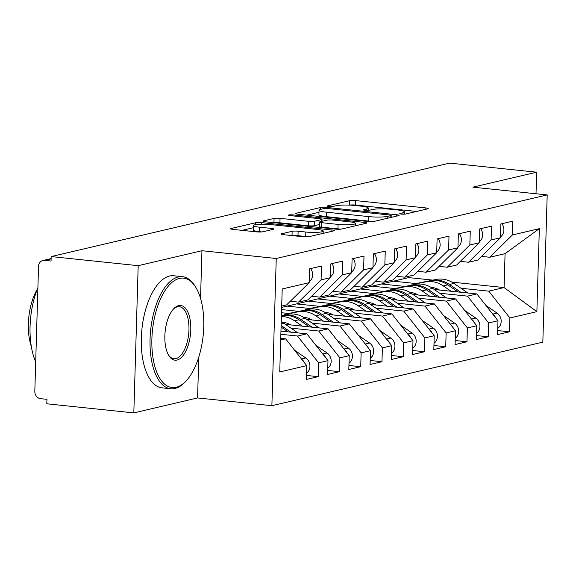 <?xml version="1.0" encoding="UTF-8"?>
<svg xmlns="http://www.w3.org/2000/svg" width="576" height="576" viewBox="0 0 576 576"><rect width="100%" height="100%" fill="white"/><g stroke="black" fill="none" stroke-linecap="round" stroke-linejoin="round"><path stroke-width="0.86" d="M401.335 214.092A3.096 0.439 1.7 0 0 405.526 214.034L427.687 208.836A4.428 0.626 1.7 0 0 428.213 208.562A4.428 0.626 1.7 0 0 425.873 207.936L355.673 200.599A4.428 0.626 1.7 0 0 349.69 200.686L327.528 205.884A3.096 0.439 1.7 0 0 327.161 206.078A3.096 0.439 1.7 0 0 328.795 206.51A3.096 0.439 1.7 0 0 332.986 206.453L335.851 205.783A14.162 1.994 1.7 0 1 355.01 205.517L360.857 206.129A14.162 1.994 1.7 0 1 368.338 208.116A14.162 1.994 1.7 0 1 366.667 209.002L363.794 209.671A3.096 0.439 1.7 0 0 363.427 209.866A3.096 0.439 1.7 0 0 365.069 210.298A3.096 0.439 1.7 0 0 369.259 210.247L372.125 209.57A14.162 1.994 1.7 0 1 391.277 209.311L397.13 209.923A14.162 1.994 1.7 0 1 404.611 211.903A14.162 1.994 1.7 0 1 402.934 212.789L400.068 213.466A3.096 0.439 1.7 0 0 399.701 213.66A3.096 0.439 1.7 0 0 401.335 214.092M281.606 233.777A4.428 0.626 1.7 0 0 281.088 234.058A4.428 0.626 1.7 0 0 283.421 234.677L303.12 236.736A4.428 0.626 1.7 0 0 309.103 236.657L333.72 230.882A4.428 0.626 1.7 0 0 334.238 230.602A4.428 0.626 1.7 0 0 331.906 229.982L261.706 222.646A4.428 0.626 1.7 0 0 255.715 222.725L231.106 228.499A4.428 0.626 1.7 0 0 230.58 228.78A4.428 0.626 1.7 0 0 232.92 229.399L256.709 231.883A4.428 0.626 1.7 0 0 262.692 231.804L273.226 229.334A4.428 0.626 1.7 0 0 273.751 229.054A4.428 0.626 1.7 0 0 271.411 228.434L259.618 227.203A11.837 1.67 1.7 0 1 253.361 225.54A11.837 1.67 1.7 0 1 270.778 224.582L316.994 229.414A11.837 1.67 1.7 0 1 323.244 231.077A11.837 1.67 1.7 0 1 305.834 232.034L298.13 231.228A4.428 0.626 1.7 0 0 292.14 231.307L281.606 233.777L281.592 234.36M536.011 193.759L536.652 172.202L449.633 163.109L51.178 256.579L51.048 261.043L44.69 260.381A6.761 5.918 -103.2 0 0 42.948 260.489A6.761 5.918 -103.2 0 0 38.527 266.45L34.819 391.356A6.761 5.918 -103.2 0 0 40.586 398.671L46.944 399.334L46.807 403.798L133.826 412.891L197.575 397.937L271.879 405.698L276.25 258.487L201.946 250.718L138.197 265.68L51.178 256.579M536.652 172.202L472.896 187.164L547.2 194.926L276.25 258.487M367.992 221.515A4.428 0.626 1.7 0 0 373.975 221.436L398.592 215.662A4.428 0.626 1.7 0 0 399.118 215.388A4.428 0.626 1.7 0 0 396.778 214.762L326.578 207.425A4.428 0.626 1.7 0 0 320.587 207.511L295.978 213.286A4.428 0.626 1.7 0 0 295.452 213.559A4.428 0.626 1.7 0 0 297.792 214.178L367.992 221.515M366.156 223.272L341.539 229.046A4.428 0.626 1.7 0 1 335.556 229.126L265.356 221.789A4.428 0.626 1.7 0 1 263.016 221.17A4.428 0.626 1.7 0 1 263.542 220.889L274.075 218.419A4.428 0.626 1.7 0 1 280.058 218.34L308.527 221.314A4.428 0.626 1.7 0 0 314.518 221.234L321.502 219.593A4.428 0.626 1.7 0 0 322.027 219.319A4.428 0.626 1.7 0 0 319.687 218.7L290.052 215.597A3.096 0.439 1.7 0 1 288.41 215.165A3.096 0.439 1.7 0 1 292.968 214.913L364.342 222.372A4.428 0.626 1.7 0 1 366.682 222.991A4.428 0.626 1.7 0 1 366.156 223.272M271.879 405.698L542.83 342.137L547.2 194.926M451.807 282.103L504.065 287.561L536.875 311.638L539.338 228.665L512.352 234.994L512.762 221.17L500.861 223.956L500.45 237.787L491.098 239.983L491.508 226.152L479.614 228.946L479.203 242.777L469.85 244.966L470.261 231.142L458.359 233.928L457.949 247.759L448.596 249.955L449.006 236.124L437.105 238.918L436.694 252.742L427.349 254.938L427.759 241.106L415.858 243.9L415.447 257.731L406.094 259.92L406.505 246.096L394.603 248.882L394.193 262.714L384.847 264.91L385.258 251.078L373.356 253.872L372.946 267.696L363.593 269.892L364.003 256.061L352.102 258.854L351.691 272.686L342.346 274.882L342.756 261.05L330.854 263.844L330.444 277.668L321.091 279.864L321.502 266.033L309.6 268.826L309.19 282.658L286.61 304.906L281.693 306.058M536.875 311.638L509.89 317.974L488.765 291.154L460.937 288.245M497.7 330.566L509.479 331.798L509.89 317.974M509.479 331.798L497.578 334.591L497.988 320.76L488.635 322.956L467.51 296.136L439.69 293.227M476.446 335.556L488.225 336.787L488.635 322.956M488.225 336.787L476.323 339.574L476.734 325.75L467.388 327.938L446.263 301.118L418.435 298.217M455.198 340.538L466.978 341.77L467.388 327.938M466.978 341.77L455.076 344.563L455.486 330.732L446.134 332.928L425.009 306.108L397.188 303.199M433.944 345.521L445.723 346.752L446.134 332.928M445.723 346.752L433.822 349.546L434.232 335.714L424.886 337.91L403.762 311.09L375.934 308.182M412.69 350.51L424.476 351.742L424.886 337.91M424.476 351.742L412.574 354.535L412.985 340.704L403.632 342.9L382.507 316.08L354.686 313.171M391.442 355.493L403.222 356.724L403.632 342.9M403.222 356.724L391.32 359.518L391.73 345.686L382.385 347.882L361.26 321.062L333.432 318.154M370.188 360.482L381.974 361.714L382.385 347.882M381.974 361.714L370.073 364.5L370.483 350.676L361.13 352.865L340.006 326.045L312.178 323.136M348.941 365.465L360.72 366.696L361.13 352.865M360.72 366.696L348.818 369.49L349.229 355.658L339.883 357.854L318.758 331.034L290.93 328.126M327.686 370.447L339.473 371.678L339.883 357.854M339.473 371.678L327.571 374.472L327.982 360.641L318.629 362.837L297.504 336.017L280.858 334.282M306.439 375.437L318.218 376.668L318.629 362.837M318.218 376.668L306.317 379.454L306.727 365.63L279.742 371.959L282.204 288.986L309.19 282.658M290.311 301.255L298.512 302.112L307.858 299.923L330.444 277.668M321.091 279.864L298.512 302.112M280.692 339.962L285.602 338.81L280.735 338.299M306.727 365.63L285.602 338.81M311.566 296.273L319.759 297.13L329.112 294.934L351.691 272.686M342.346 274.882L319.759 297.13M297.504 336.017L306.857 333.821L280.951 331.121M327.982 360.641L306.857 333.821M332.813 291.29L341.014 292.147L350.359 289.951L372.946 267.696M363.593 269.892L341.014 292.147M318.758 331.034L328.104 328.838L285.502 324.389M349.229 355.658L328.104 328.838M354.067 286.301L362.261 287.158L371.614 284.969L394.193 262.714M384.847 264.91L362.261 287.158M340.006 326.045L349.358 323.856L306.749 319.399M370.483 350.676L349.358 323.856M375.314 281.318L383.515 282.175L392.868 279.979L415.447 257.731M406.094 259.92L383.515 282.175M288.374 313.445L281.498 312.725M361.26 321.062L370.606 318.866L328.003 314.417M298.49 311.335L281.592 309.564M391.73 345.686L370.606 318.866M396.569 276.329L404.762 277.186L414.115 274.997L436.694 252.742M427.349 254.938L404.762 277.186M309.622 308.462L287.15 306.108L408.701 277.596L432.742 280.109M382.507 316.08L391.86 313.884L349.25 309.427M319.745 306.346L296.496 303.919M412.985 340.704L391.86 313.884M417.816 271.346L426.017 272.203L435.37 270.007L457.949 247.759M448.596 249.955L426.017 272.203M330.876 303.473L308.398 301.126M403.762 311.09L413.107 308.902L370.505 304.445M340.992 301.363L317.75 298.93M434.232 335.714L413.107 308.902M439.07 266.364L447.264 267.221L456.617 265.025L479.203 242.777M469.85 244.966L447.264 267.221M352.123 298.49L329.652 296.143M425.009 306.108L434.362 303.912L391.752 299.462M362.246 296.374L338.998 293.947M455.486 330.732L434.362 303.912M460.318 261.374L468.518 262.231L477.871 260.042L500.45 237.787M491.098 239.983L468.518 262.231M373.378 293.501L350.899 291.154M446.263 301.118L455.609 298.93L413.006 294.473M383.494 291.391L360.252 288.965M476.734 325.75L455.609 298.93M481.572 256.392L489.773 257.249L505.073 253.656L539.338 228.665M512.352 234.994L489.773 257.249M394.625 288.518L372.154 286.171M467.51 296.136L476.863 293.94L434.254 289.49M404.748 286.409L381.499 283.975M497.988 320.76L476.863 293.94M138.197 265.68L133.826 412.891M197.575 397.937L198.792 357.041M200.534 298.404L201.946 250.718M488.765 291.154L504.065 287.561L505.073 253.656M408.701 277.596L408.744 276.257M415.879 283.536L393.401 281.182M281.657 307.397L287.15 306.108M416.578 211.442L355.543 205.063A4.428 0.626 1.7 0 0 349.603 205.135M318.996 212.314L306.95 215.136M390.838 215.626A3.096 0.439 1.7 0 0 391.205 215.438A3.096 0.439 1.7 0 0 389.57 214.999L327.946 208.562A3.096 0.439 1.7 0 0 323.755 208.62L320.731 209.326A14.162 1.994 1.7 0 0 319.061 210.211A14.162 1.994 1.7 0 0 326.534 212.198L368.654 216.598A14.162 1.994 1.7 0 0 387.814 216.338L390.838 215.626L390.78 217.49M319.061 210.211L318.924 214.675A14.162 1.994 1.7 0 0 326.405 216.655L326.534 212.198M373.932 221.443A14.162 1.994 1.7 0 1 368.525 221.062L326.405 216.655M319.378 224.525L314.381 225.691A4.428 0.626 1.7 0 1 308.398 225.778L279.929 222.797A4.428 0.626 1.7 0 0 274.666 222.761M338.076 224.402A11.837 1.67 1.7 0 0 355.486 223.445A11.837 1.67 1.7 0 0 349.236 221.782L332.95 220.082A4.428 0.626 1.7 0 0 326.966 220.162L319.975 221.803A4.428 0.626 1.7 0 0 319.457 222.077A4.428 0.626 1.7 0 0 321.79 222.703L338.076 224.402L337.939 228.866A11.837 1.67 1.7 0 0 341.143 229.118M319.457 222.077L319.32 226.541A4.428 0.626 1.7 0 0 321.66 227.16L321.79 222.703M337.939 228.866L321.66 227.16M308.664 236.736A11.837 1.67 1.7 0 1 305.698 236.491L297.994 235.685A4.428 0.626 1.7 0 0 292.738 235.649M253.361 225.54L253.231 230.004A11.837 1.67 1.7 0 0 259.481 231.66L259.618 227.203M261.965 231.919L259.481 231.66M253.296 227.722L242.078 230.357M497.765 328.342A9.014 7.891 -103.2 0 0 501.178 321.516A9.014 7.891 -103.2 0 0 497.074 313.114L485.914 305.431M467.849 293.004L453.924 283.414A28.397 24.847 -103.2 0 0 436.14 279.446L419.71 282.874L429.984 280.894A28.397 24.847 76.8 0 1 447.761 284.861L458.107 291.982M439.567 290.045A22.536 19.721 -103.2 0 0 431.093 287.395M436.14 279.446L413.057 284.191L416.549 283.68L416.642 284.162M451.051 291.247L443.297 285.905A28.397 24.847 -103.2 0 0 425.52 281.938L416.549 283.68M431.683 280.49A28.397 24.847 76.8 0 1 449.46 284.465L460.8 292.262M493.027 314.467A9.014 7.891 76.8 0 1 495.749 317.923M501.89 223.718A9.014 7.891 76.8 0 1 503.892 230.09A9.014 7.891 76.8 0 1 500.479 236.909M476.51 333.324A9.014 7.891 -103.2 0 0 479.93 326.506A9.014 7.891 -103.2 0 0 475.826 318.103L464.659 310.414M446.602 297.986L432.67 288.403A28.397 24.847 -103.2 0 0 414.893 284.429L398.455 287.856L408.73 285.876A28.397 24.847 76.8 0 1 426.514 289.843L436.86 296.971M418.32 295.027A22.536 19.721 -103.2 0 0 409.838 292.378M414.893 284.429L391.802 289.181L395.294 288.67L395.395 289.145M429.804 296.23L422.05 290.894A28.397 24.847 -103.2 0 0 404.266 286.92L395.294 288.67M410.429 285.48A28.397 24.847 76.8 0 1 428.213 289.447L439.546 297.252M471.78 319.45A9.014 7.891 76.8 0 1 474.502 322.906M455.263 338.314A9.014 7.891 -103.2 0 0 458.676 331.488A9.014 7.891 -103.2 0 0 454.572 323.086L443.412 315.403M425.347 302.969L411.422 293.386A28.397 24.847 -103.2 0 0 393.638 289.418L377.208 292.846L387.475 290.858A28.397 24.847 76.8 0 1 405.259 294.833L415.606 301.954M397.066 300.017A22.536 19.721 -103.2 0 0 388.591 297.367M393.638 289.418L370.548 294.163L374.047 293.652L374.141 294.134M408.55 301.219L400.795 295.877A28.397 24.847 -103.2 0 0 383.018 291.91L374.047 293.652M389.182 290.462A28.397 24.847 76.8 0 1 406.958 294.43L418.291 302.234M450.526 324.439A9.014 7.891 76.8 0 1 453.247 327.895M434.009 343.296A9.014 7.891 -103.2 0 0 437.429 336.47A9.014 7.891 -103.2 0 0 433.325 328.068L422.158 320.386M404.1 307.958L390.168 298.368A28.397 24.847 -103.2 0 0 372.391 294.401L355.954 297.828L366.228 295.848A28.397 24.847 76.8 0 1 384.005 299.815L394.358 306.936M375.818 304.999A22.536 19.721 -103.2 0 0 367.337 302.35M372.391 294.401L349.301 299.146L352.793 298.642L352.894 299.117M387.302 306.202L379.548 300.866A28.397 24.847 -103.2 0 0 361.764 296.892L352.793 298.642M367.927 295.445A28.397 24.847 76.8 0 1 385.711 299.419L397.044 307.217M429.278 329.422A9.014 7.891 76.8 0 1 432 332.878M412.762 348.286A9.014 7.891 -103.2 0 0 416.174 341.46A9.014 7.891 -103.2 0 0 412.07 333.058L400.91 325.375M382.846 312.941L368.921 303.358A28.397 24.847 -103.2 0 0 351.137 299.383L334.699 302.81L344.974 300.83A28.397 24.847 76.8 0 1 362.758 304.805L373.104 311.926M354.564 309.989A22.536 19.721 -103.2 0 0 346.09 307.332M351.137 299.383L328.046 304.135L331.546 303.624L331.639 304.106M366.048 311.184L358.294 305.849A28.397 24.847 -103.2 0 0 340.517 301.882L331.546 303.624M346.68 300.434A28.397 24.847 76.8 0 1 364.457 304.402L375.79 312.206M408.024 334.411A9.014 7.891 76.8 0 1 410.746 337.867M480.643 228.701A9.014 7.891 76.8 0 1 482.645 235.073A9.014 7.891 76.8 0 1 479.225 241.898M459.389 233.69A9.014 7.891 76.8 0 1 461.39 240.055A9.014 7.891 76.8 0 1 457.978 246.881M438.142 238.673A9.014 7.891 76.8 0 1 440.136 245.045A9.014 7.891 76.8 0 1 436.723 251.863M416.887 243.655A9.014 7.891 76.8 0 1 418.889 250.027A9.014 7.891 76.8 0 1 415.476 256.853M176.206 387.266A54.994 25.481 96 0 0 186.192 380.858A54.994 25.481 96 0 0 195.941 287.597A54.994 25.481 96 0 0 179.431 278.417A54.994 25.481 96 0 0 151.891 338.926A54.994 25.481 96 0 0 176.206 387.266M186.192 380.858L185.206 381.917A56.347 26.107 -84 0 1 174.974 388.483A56.347 26.107 -84 0 1 170.77 388.764A56.347 26.107 -84 0 1 150.278 334.483A56.347 26.107 -84 0 1 178.279 276.955A56.347 26.107 -84 0 1 182.484 276.674A56.347 26.107 -84 0 1 195.192 286.358L195.941 287.597M177.012 360.058A27.497 12.737 -84 0 1 168.761 355.464A27.497 12.737 -84 0 1 173.635 308.837A27.497 12.737 -84 0 1 178.625 305.633A27.497 12.737 -84 0 1 190.786 329.803A27.497 12.737 -84 0 1 177.012 360.058M168.386 354.823A26.143 12.11 96 0 0 173.909 358.726A26.143 12.11 96 0 0 175.86 358.596A26.143 12.11 96 0 0 188.856 331.898A26.143 12.11 96 0 0 179.345 306.713A26.143 12.11 96 0 0 177.394 306.842A26.143 12.11 96 0 0 173.138 309.391M170.77 388.764L162.029 387.85A56.347 26.107 -84 0 1 141.538 333.569A56.347 26.107 -84 0 1 169.538 276.041A56.347 26.107 -84 0 1 173.743 275.76L182.484 276.674M31.313 346.435A40.572 18.792 -84 0 1 37.289 289.253M35.698 361.922A56.347 26.107 -84 0 1 37.894 287.741M391.507 353.268A9.014 7.891 -103.2 0 0 394.927 346.442A9.014 7.891 -103.2 0 0 390.823 338.04L379.656 330.358M361.598 317.93L347.666 308.34A28.397 24.847 -103.2 0 0 329.89 304.373L313.452 307.8L323.726 305.82A28.397 24.847 76.8 0 1 341.503 309.787L351.857 316.908M333.317 314.971A22.536 19.721 -103.2 0 0 324.835 312.322M329.89 304.373L306.799 309.118L310.291 308.606L310.392 309.089M344.801 316.174L337.046 310.831A28.397 24.847 -103.2 0 0 319.262 306.864L310.291 308.606M325.426 305.417A28.397 24.847 76.8 0 1 343.21 309.391L354.542 317.189M386.777 339.394A9.014 7.891 76.8 0 1 389.498 342.85M395.64 248.645A9.014 7.891 76.8 0 1 397.634 255.017A9.014 7.891 76.8 0 1 394.222 261.835M370.26 358.25A9.014 7.891 -103.2 0 0 373.673 351.432A9.014 7.891 -103.2 0 0 369.569 343.022L358.409 335.34M340.344 322.913L326.419 313.33A28.397 24.847 -103.2 0 0 308.635 309.355L292.198 312.782L302.472 310.802A28.397 24.847 76.8 0 1 320.256 314.77L330.602 321.898M312.062 319.954A22.536 19.721 -103.2 0 0 303.588 317.304M308.635 309.355L285.545 314.107L289.044 313.596L289.138 314.071M323.546 321.156L315.792 315.821A28.397 24.847 -103.2 0 0 298.008 311.846L289.044 313.596M304.171 310.406A28.397 24.847 76.8 0 1 321.955 314.374L333.288 322.178M365.522 344.376A9.014 7.891 76.8 0 1 368.244 347.832M349.006 363.24A9.014 7.891 -103.2 0 0 352.418 356.414A9.014 7.891 -103.2 0 0 348.322 348.012L337.154 340.33M290.815 324.943A22.536 19.721 -103.2 0 0 282.334 322.286M281.412 315.684L282.924 315.389A28.397 24.847 76.8 0 1 300.701 319.356L312.041 327.161M319.097 327.895L305.165 318.312A28.397 24.847 -103.2 0 0 287.388 314.345L281.412 315.504M281.405 315.749A28.397 24.847 76.8 0 1 299.002 319.759L309.348 326.88M302.299 326.138L294.538 320.803A28.397 24.847 -103.2 0 0 281.39 316.433M344.275 349.366A9.014 7.891 76.8 0 1 346.997 352.822M327.751 368.222A9.014 7.891 -103.2 0 0 331.171 361.397A9.014 7.891 -103.2 0 0 327.067 352.994L315.9 345.312M281.074 327.031L288.101 331.862M297.842 332.885L283.918 323.294A28.397 24.847 -103.2 0 0 281.232 321.674M281.117 325.49L290.786 332.143M323.021 354.348A9.014 7.891 76.8 0 1 325.742 357.804M374.386 253.627A9.014 7.891 76.8 0 1 376.387 259.999A9.014 7.891 76.8 0 1 372.967 266.825M353.131 258.617A9.014 7.891 76.8 0 1 355.133 264.982A9.014 7.891 76.8 0 1 351.72 271.807M331.884 263.599A9.014 7.891 76.8 0 1 333.886 269.971A9.014 7.891 76.8 0 1 330.466 276.79M306.504 373.205A9.014 7.891 -103.2 0 0 309.917 366.386A9.014 7.891 -103.2 0 0 305.813 357.984L294.653 350.294M301.766 359.33A9.014 7.891 76.8 0 1 304.495 362.786M310.63 268.582A9.014 7.891 76.8 0 1 312.631 274.954A9.014 7.891 76.8 0 1 309.218 281.779M51.113 258.876L44.69 260.381M402.89 214.186L402.934 212.789M363.787 210.082L363.794 209.671M366.624 210.398L366.667 209.002M327.514 206.287L327.528 205.884M349.553 205.128L349.69 200.686M355.543 205.063L355.673 200.599M425.837 209.268L425.873 207.936M400.054 213.869L400.068 213.466M295.956 213.869L295.978 213.286M320.537 209.376L320.587 207.511M326.542 208.469L326.578 207.425M396.734 216.094L396.778 214.762M368.525 221.062L368.654 216.598M387.756 218.203L387.814 216.338M263.52 221.472L263.542 220.889M273.946 222.689L274.075 218.419M279.929 222.797L280.058 218.34M308.398 225.778L308.527 221.314M314.381 225.691L314.518 221.234M321.451 221.458L321.502 219.593M292.939 215.899L292.968 214.913M364.298 223.704L364.342 222.372M292.018 235.577L292.14 231.307M297.994 235.685L298.13 231.228M305.698 236.491L305.834 232.034M271.375 229.766L271.411 228.434M231.084 229.082L231.106 228.499M255.658 224.626L255.715 222.725M261.655 224.201L261.706 222.646M331.862 231.314L331.906 229.982M429.984 280.894L425.52 281.938M447.761 284.861L443.297 285.905M453.924 283.414L449.46 284.465M497.074 313.114L492.761 314.129M408.73 285.876L404.266 286.92M426.514 289.843L422.05 290.894M432.67 288.403L428.213 289.447M475.826 318.103L471.514 319.111M387.475 290.858L383.018 291.91M405.259 294.833L400.795 295.877M411.422 293.386L406.958 294.43M454.572 323.086L450.259 324.101M366.228 295.848L361.764 296.892M384.005 299.815L379.548 300.866M390.168 298.368L385.711 299.419M433.325 328.068L429.005 329.083M344.974 300.83L340.517 301.882M362.758 304.805L358.294 305.849M368.921 303.358L364.457 304.402M412.07 333.058L407.758 334.066M323.726 305.82L319.262 306.864M341.503 309.787L337.046 310.831M347.666 308.34L343.21 309.391M390.823 338.04L386.503 339.055M302.472 310.802L298.008 311.846M320.256 314.77L315.792 315.821M326.419 313.33L321.955 314.374M369.569 343.022L365.256 344.038M287.388 314.345L282.924 315.389M299.002 319.759L294.538 320.803M305.165 318.312L300.701 319.356M348.322 348.012L344.002 349.02M283.918 323.294L281.167 323.942M327.067 352.994L322.754 354.01M305.813 357.984L301.5 358.992M51.12 258.574L42.948 260.489M404.539 214.164L404.611 211.903M368.273 210.37L368.338 208.116M391.147 217.411L391.205 215.438M321.97 221.335L322.027 219.319M355.414 225.792L355.486 223.445M323.172 233.352L323.244 231.077M412.063 284.983L411.962 284.486M390.816 289.966L390.715 289.476M369.562 294.948L369.461 294.458M348.314 299.938L348.214 299.441M327.06 304.92L326.959 304.43M305.813 309.91L305.712 309.413M284.558 314.892L284.458 314.395"/></g></svg>

